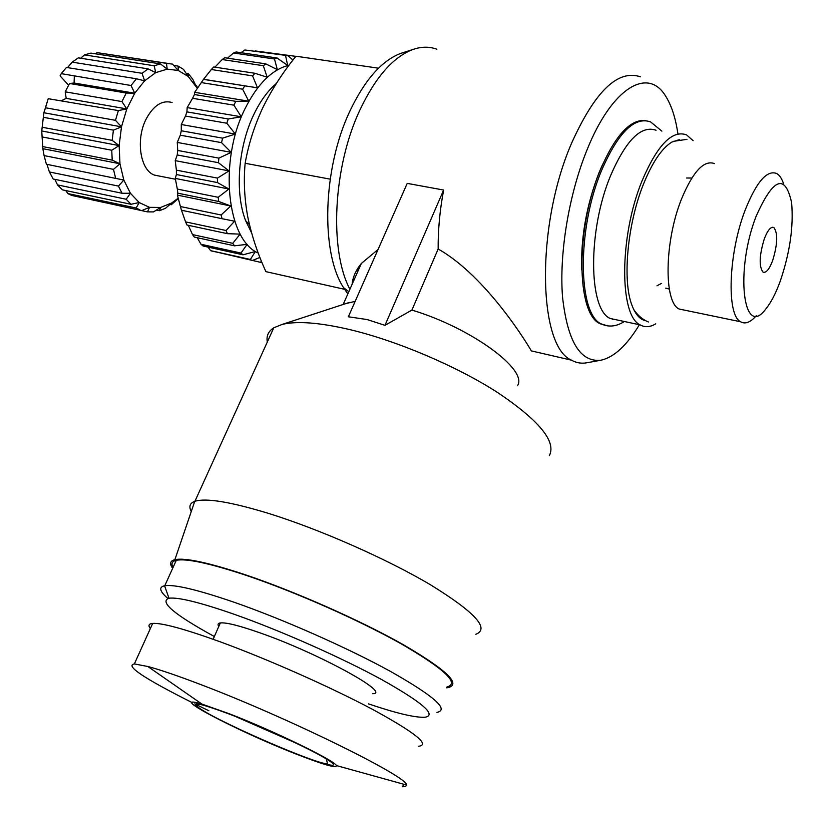 <?xml version="1.0" encoding="UTF-8"?>
<svg xmlns="http://www.w3.org/2000/svg" width="834" height="834" viewBox="0 0 834 834"><rect width="100%" height="100%" fill="white"/><g stroke="black" fill="none" stroke-linecap="round" stroke-linejoin="round"><path stroke-width="1.25" d="M618.265 320.204L610.186 318.463C588.439 309.414 587.616 230.413 610.592 175.63C626.021 140.133 641.169 125.006 656.045 130.25M691.824 178.028L686.518 178.007M191.278 511.513C188.651 506.572 189.808 503.173 194.739 501.349L194.927 501.276C206.019 497.804 230.611 501.859 268.694 513.452C319.891 529.381 387.101 559.02 430.782 584.968C475.015 612.292 490.038 628.732 475.828 634.278M549.283 455.781C556.643 441.759 539.41 420.67 497.585 392.501C456.584 366.116 396.932 340.783 349.602 329.545C319.214 322.508 296.696 320.809 282.059 324.457L273.781 327.793C268.371 331.234 266.213 335.987 267.307 342.034M172.669 568.329C169.344 563.742 170.084 560.844 174.89 559.656C185.085 557.56 208.594 562.606 245.425 574.803C294.756 591.389 359.975 620.225 402.801 644.39C446.253 669.723 461.421 684.12 448.285 687.591L446.638 687.81M367.189 319.568L348.362 316.774L407.221 183.376L443.636 190.048L384.974 325.343L367.189 319.568M355.148 301.387L346.162 303.493M167.832 598.447C159.638 591.306 158.554 587.084 164.579 585.77L164.778 585.729C174.702 584.29 197.877 589.815 234.281 602.304C283.091 619.287 347.861 647.945 390.646 671.495C434.097 696.129 449.526 709.765 436.933 712.403M173.076 567.433C170.928 563.701 172.002 561.324 176.297 560.302C186.451 558.269 209.73 563.284 246.124 575.335C294.902 591.744 359.36 620.235 401.748 644.14C444.772 669.202 459.847 683.484 446.972 686.966M639.397 324.739C626.834 345.432 614.074 357.244 601.116 360.173L586.99 362.748C581.517 363.78 576.346 362.915 571.499 360.173C538.128 346.423 535.605 226.744 571.248 143.959C594.778 91.438 617.869 69.066 640.522 76.843M436.88 49.248C429.312 46.423 421.253 46.537 412.684 49.571C393.033 57.129 375.436 77.281 359.892 110.036C332.985 167.081 329.117 250.294 349.905 289.273M378.042 249.512L361.331 263.492C355.826 270.268 352.751 277.211 352.104 284.311M571.499 360.173L531.31 350.885C529.256 347.007 487.181 276.648 438.152 249.001C437.986 230.048 439.82 210.397 443.636 190.048M214.348 636.53C174.139 614.481 159.013 601.71 168.979 598.218C178.278 597.04 200.139 602.429 234.542 614.397C280.412 630.567 341.158 657.463 381.399 679.429C422.338 702.416 436.922 715.019 425.163 717.23C415.52 717.845 396.64 713.393 368.503 703.875M403.604 52.479L400.57 53.449C381.618 60.736 364.708 79.991 349.832 111.224C322.654 168.416 320.537 252.41 343.514 287.626L347.841 293.933M601.116 360.173C580.391 362.654 567.537 341.648 562.554 297.154C559.041 253.932 568.851 194.27 587.157 149.557C612.041 87.601 647.83 66.73 665.501 95.91C671.38 105.053 675.509 117.594 677.865 133.565M218.789 626.438C217.413 624.468 217.924 623.3 220.332 622.935C226.202 622.31 239.587 625.677 260.479 633.027C318.338 653.21 392.178 693.69 372.652 693.69M357.577 268.725L358.464 269.966M356.702 270.206L357.765 271.53M613.511 319.182L612.417 319.485M581.694 269.976C580.756 237.534 586.5 205.185 598.927 172.94L602.471 164.746M208.844 710.756L194.791 703.896M192.07 702.551C144.073 678.428 124.839 665.563 134.357 663.937L147.827 666.491C160.222 669.796 177.934 675.853 200.952 684.651C287.438 717.396 409.129 777.371 406.408 784.982L405.762 786.452L402.613 786.775L403.625 784.21M150.36 628.555C147.972 625.49 148.754 623.769 152.685 623.405C162.046 622.831 184.418 628.919 219.801 641.669C267.151 658.933 330.274 686.893 372.266 709.223C414.978 732.502 430.438 744.845 418.637 746.253M605.859 325.573L600.021 323.686C576.471 313.928 575.324 229.058 600.146 170.251C615.19 135.389 630.41 118.835 645.808 120.576M295.58 753.832C237.273 731.126 164.142 692.846 201.943 704.094L229.903 713.987C273.823 730.949 335.028 760.723 336.383 765.56C336.873 768.583 323.279 764.674 295.58 753.832M655.753 323.832C650.134 327.199 644.974 327.564 640.262 324.926C619.235 315.992 619.172 236.345 642.013 180.936C657.328 145.033 672.183 129.677 686.559 134.879L693.127 140.717M327.251 759.534C343.921 769.594 325.541 765.612 294.381 753.112C264.722 741.53 218.696 720.18 203.444 710.86C186.941 700.362 196.23 701.686 231.289 714.832C262.647 726.873 314.011 750.829 327.251 759.534M276.388 83.41C267.85 90.698 260.375 100.956 253.974 114.195C238.107 146.659 234.698 192.758 245.634 220.687L251.566 232.801M645.735 320.715C640.012 319.599 635.425 314.481 631.995 305.359C622.237 280.787 627.324 223.971 643.494 184.105C652.313 162.369 661.727 148.389 671.756 142.134L679.595 139.559M764.34 238.743C767.718 230.101 770.897 226.358 773.858 227.526C778.028 233.218 777.611 244.289 772.597 260.75C769.219 269.486 766.019 273.271 762.995 272.092C758.846 266.432 759.294 255.319 764.34 238.743M288.981 65.271C272.207 69.285 257.539 83.807 244.977 108.816C218.425 161.348 227.015 239.931 258.227 253.025M233.927 105.167L235.772 101.331L194.426 94.534L192.581 98.297L233.927 105.167L241.266 116.791L228.266 118.981L226.806 123.224L235.334 134.065L222.563 138.163L181.28 130.771L180.29 135.191L221.552 142.656L222.563 138.163M221.552 142.656L231.206 152.341L218.915 158.137L177.725 150.454L177.225 154.947L218.383 162.693L218.915 158.137M218.383 162.693L229.037 170.887L217.445 178.111L176.391 170.146L176.401 174.535L217.424 182.563L217.445 178.111M217.424 182.563L228.902 189.005L218.195 197.304L177.319 189.078L177.84 193.196L218.675 201.474L218.195 197.304M218.675 201.474L230.778 205.988L221.114 214.984L180.436 206.54L181.426 210.231L222.063 218.706L221.114 214.984M222.063 218.706L234.573 221.208L226.045 230.497L185.575 221.886L187.004 225.024L227.421 233.666L226.045 230.497M227.421 233.666L240.109 234.125L232.759 243.33L192.529 234.604L194.322 237.065L234.5 245.822L232.759 243.33M234.5 245.822L247.135 244.341L240.974 253.067L200.984 244.268L203.069 246.009L243.007 254.808L240.974 253.067M243.007 254.808L255.371 251.524L250.356 259.447L210.595 250.648L250.356 259.447M252.608 260.416L259.927 257.445M261.365 261.021L260.552 262.345L220.426 252.931M261.959 262.47L260.552 262.345M756.011 216.538C734.796 271.3 743.386 339.198 765.622 309.216C770.866 302.867 775.745 293.516 780.249 281.141C789.923 252.65 793.697 226.462 791.602 202.61C785.107 173.211 773.243 177.861 756.011 216.538M783.658 184.012C781.938 178.695 779.623 175.203 776.715 173.535C766.957 169.688 756.417 181.927 745.106 210.251C728.322 253.557 726.393 315.231 740.602 321.757C745.2 324.426 750.423 322.414 756.271 315.742M210.595 250.648L208.041 247.104M200.984 244.268L197.21 237.7M192.529 234.604L188.317 225.295M185.575 221.886L181.489 210.241M180.436 206.54L177.392 195.125L177.84 193.196M177.319 189.078L175.286 178.424L176.401 174.535M176.391 170.146L175.234 160.639L177.225 154.947M177.725 150.454L177.256 142.426L180.29 135.191M181.28 130.771L181.291 124.516L185.471 116.062L226.806 123.224M228.266 118.981L186.92 111.881L185.471 116.062M186.92 111.881L187.181 107.596L192.581 98.297M714.54 163.62C703.959 159.69 692.908 171.564 681.409 199.274C664.375 241.61 663.697 302.304 679.116 309.018L684.797 310.196M172.096 102.519C162.328 99.788 153.717 105.23 146.252 118.824C135.431 139.341 140.195 170.397 154.415 175.088L159.461 176.089M669.275 288.877L665.699 288.157L669.316 289.096M638.062 316.117L642.357 318.609L638.062 316.117M517.466 385.756C528.475 370.046 471.346 327.887 411.913 310.081L384.974 325.343M411.913 310.081L438.152 249.001M346.214 289.679L265.89 271.644C257.633 253.588 251.597 235.344 247.771 216.923C244.404 198.575 243.528 180.697 245.144 163.276L330.181 179.154M378.5 68.19L295.966 56.232C282.705 72.548 271.634 89.749 262.741 107.847C254.318 126.038 248.449 144.511 245.144 163.276M292.932 60.09L288.116 55.711L244.873 49.977L288.116 55.711M285.635 55.899L287.667 65.427L277.024 57.973L236.116 51.979L233.53 52.98L274.48 58.995L277.024 57.973M274.48 58.995L277.347 69.67L265.827 63.874L224.753 57.744L222.209 59.537L263.325 65.709L265.827 63.874M263.325 65.709L267.161 77.208L254.943 73.288L213.733 66.97L211.325 69.514L252.566 75.873L254.943 73.288M252.566 75.873L257.508 87.831L203.486 79.376L201.317 82.587L242.631 89.186L244.789 85.912M242.631 89.186L248.761 101.185L235.772 101.331M194.426 94.534L194.687 92.324L201.317 82.587M203.486 79.376L211.325 69.514M214.932 67.147L222.209 59.537M227.515 58.161L233.53 52.98M240.953 52.688L244.873 49.977M255.152 50.926L295.862 56.368M187.181 107.596L241.266 116.791M235.334 134.065L181.291 124.516M197.335 88.352L188.182 76.436L178.278 70.483L167.207 69.139L155.718 72.631L144.616 80.825L134.722 93.21L126.81 108.931L121.483 126.841L119.147 145.596L119.96 163.777L123.828 180.05L130.417 193.269L139.195 202.547L149.505 207.343L160.587 207.447L171.71 202.975L178.174 198.19M194.687 92.324L248.761 101.185M231.206 152.341L177.256 142.426M67.523 67.606L72.172 62.133L142.061 73.298L144.616 80.825L136.422 78.782L66.459 67.439L61.247 73.642L131.032 85.506L134.722 93.21L126.247 93.022L69.535 83.483L65.208 91.823L121.92 101.571L126.81 108.931L118.365 110.578L48.216 98.693L45.505 107.774L115.467 120.325L118.365 110.578M131.032 85.506L136.422 78.782M80.69 58.234L84.515 54.888L154.186 65.771L155.718 72.631L148.118 68.868L78.333 57.859L72.172 62.133M142.061 73.298L148.118 68.868M95.264 53.793L97.119 52.636L166.498 63.363L167.207 69.139L160.451 63.905L90.916 53.115L84.515 54.888M154.186 65.771L160.451 63.905M173.712 65.417L178.132 66.105L178.278 70.483L172.523 64.124L166.498 63.363M186.159 73.329L188.317 73.663L188.182 76.436L183.511 69.368L178.132 66.105M195.719 85.297L196.428 85.412L196.282 86.486L192.717 79.147L188.317 73.663M196.428 85.412L197.627 87.914M141.749 210.595L71.651 195.427L141.749 210.595L149.505 207.343L147.482 211.878L153.519 211.909L160.587 207.447L159.461 210.721L165.507 208.271L171.71 202.975L171.262 204.757L178.278 198.607M123.828 180.05L46.391 164.246L123.828 180.05L118.449 186.086L49.394 171.96L53.188 179.008L122.056 193.259L130.417 193.269L126.195 199.253L57.504 184.898L62.487 189.86L131.001 204.278L139.195 202.547L136.13 208.01L67.804 193.561L65.761 190.548M139.851 209.887L136.13 208.01M131.001 204.278L126.195 199.253M122.056 193.259L118.449 186.086M42.67 146.576L112.215 160.138L119.96 163.777L113.487 169.365L44.098 155.593L42.836 148.671L41.742 130.969L43.879 112.746L45.505 107.774M115.624 178.215L113.487 169.365M42.357 127.279L112.152 140.352L119.147 145.596L111.756 150.245L42.075 136.922M112.215 160.138L111.756 150.245M115.467 120.325L121.483 126.841L113.414 130.146L43.524 117.333M112.152 140.352L113.414 130.146M121.92 101.571L126.247 93.022M134.722 93.21L74.101 83.035L69.535 83.483M74.33 76.144L74.101 83.035M203.506 79.272L257.508 87.831M229.037 170.887L175.234 160.639M68.565 85.183L60.079 75.884L61.247 73.642M126.81 108.931L66.188 98.36L61.674 100.622M65.208 91.823L66.188 98.36M228.902 189.005L175.286 178.424M121.483 126.841L43.879 112.746L48.216 98.693M230.778 205.988L177.392 195.125M119.147 145.596L41.742 130.969L43.879 112.746M97.119 52.636L168.072 63.436M119.96 163.777L42.836 148.671L41.742 130.969M46.391 164.246L44.098 155.593M49.394 171.96L47.038 164.559M57.504 184.898L54.856 179.352M71.651 195.427L67.804 193.561M147.482 211.878L79.063 197.001M159.461 210.721L156.448 210.085M171.262 204.757L169.98 204.486M656.984 285.791L661.393 283.435M607.788 325.906L601.377 323.978C577.847 314.22 576.742 229.319 601.564 170.48C618.182 132.47 634.528 116.28 650.603 121.91L661.873 131.136M235.511 716.5L296.508 743.303M673.101 141.394L686.966 139.33M194.927 501.276L273.781 327.793M174.89 559.656L194.739 501.349M349.436 302.419L282.059 324.457M164.778 585.729L176.297 560.302M168.979 598.218L164.579 585.77M343.514 287.626L348.831 291.681M213.139 639.271L220.332 622.935M134.357 663.937L152.685 623.405M624.364 321.507C616.451 326.563 608.789 327.387 601.377 323.978L600.021 323.686M201.943 704.094L147.827 666.491M640.262 324.926L610.186 318.463M326.219 759.023C327.491 762.964 327.637 764.549 326.647 763.777C313.657 762.922 228.235 726.08 203.861 711.016C197.304 707.18 194.979 705.011 196.897 704.49L200.577 704.282M245.634 220.687L249.47 224.773M773.858 227.526L772.326 227.265M740.602 321.757L679.116 309.018M175.432 179.237L154.415 175.088M633.944 309.925C638.135 315.784 642.972 319.808 648.456 321.987M343.16 304.473L361.331 263.492M400.57 53.449L412.684 49.571M336.383 765.56L406.408 784.982M250.846 259.676L211.106 250.867"/></g></svg>
